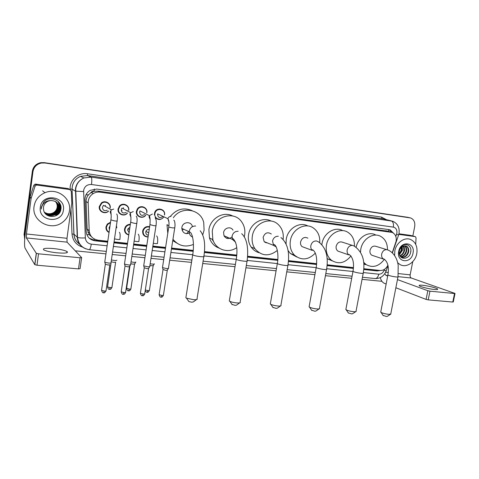 <?xml version="1.0" encoding="UTF-8"?>
<svg xmlns="http://www.w3.org/2000/svg" width="479" height="479" viewBox="0 0 479 479"><rect width="100%" height="100%" fill="white"/><g stroke="black" fill="none" stroke-linecap="round" stroke-linejoin="round"><path stroke-width="0.72" d="M143.365 233.674L142.904 233.752M148.071 237.009C144.401 236.854 142.592 234.908 142.652 231.171L143.005 229.902C144.46 227.106 146.67 226.058 149.628 226.765M125.306 231.752L124.833 231.782M128.779 234.938C125.779 234.165 124.36 232.207 124.528 229.064L125.324 226.92C126.552 225.142 128.228 224.286 130.348 224.352M106.811 229.728L106.326 229.71M109.056 232.477C106.787 231.321 105.763 229.465 105.979 226.908L107.296 224.058L110.541 222.22M163.65 217.221C160.782 220.226 157.962 220.262 155.19 217.322M154.352 214.951L154.633 212.64C156.435 206.665 165.788 208.862 164.572 214.921M137.425 214.454L136.97 214.538M145.79 215.173C142.796 219.532 135.419 216.532 136.443 211.311L137.222 209.209C139.976 204.311 147.963 207.203 146.861 212.646M119.169 212.293L118.69 212.329M127.48 213.101C124.3 217.232 117.092 214.095 118.085 208.958L119.51 205.988C122.84 202.072 129.731 205.347 128.743 210.323M100.464 210.036L99.961 210.024M108.589 211.107C105.164 214.814 98.351 211.514 99.291 206.545L101.368 202.97C105.015 199.839 111.098 203.312 110.2 207.946M127.923 230.022L127.612 230.327M122.043 210.497L121.564 210.994M392.235 252.81L396.109 241.296C396.696 237.057 395.414 234.105 392.265 232.447L100.093 192.157C97.65 191.845 95.363 192.319 93.225 193.57C89.848 195.767 88.16 198.863 88.154 202.851L89.196 230.722C89.812 236.075 92.794 239.231 98.135 240.201L107.781 241.236M90.633 192.893L94.076 191.253C92.603 191.121 91.459 191.666 90.633 192.893L88.519 194.815C86.855 196.773 86.04 199.024 86.082 201.557L87.118 229.034L89.226 234.668L91.752 236.985M213.7 241.781L212.107 239.225M387.224 231.094L98.015 191.103L94.255 191.277M363.795 268.725L380.081 270.473C383.451 270.593 386.05 268.857 387.882 265.264M114.056 241.907L127.534 243.356M133.701 244.015L146.796 245.422M152.873 246.074L165.596 247.439M171.59 248.086L193.247 250.409M204.455 251.613L236.764 255.085M247.673 256.253L277.838 259.492M288.508 260.642L316.673 263.666M327.163 264.791L353.46 267.611M116.451 225.495L116.786 227.782M159.663 208.988L159.818 209.401M158.345 209.155L158.537 209.574M142.347 206.665L142.508 207.084M140.922 206.706L141.137 207.12M124.666 204.353L124.833 204.784M123.127 204.246L123.354 204.659M104.943 201.773L105.194 202.198M148.526 226.519L148.64 226.944M147.179 226.561L147.334 226.992M129.635 224.352L129.803 224.783M393.522 233.177L390.283 229.998L388.888 229.615L391.936 232.315M24.716 238.907L24.585 235.674L32.967 171.632C33.853 166.985 36.661 164.117 41.398 163.028L44.918 162.986L410.635 217.957C413.904 219.376 415.257 222.244 414.688 226.573L412.838 236.003M381.925 281.311L362.064 279.341M351.694 278.305L325.427 275.694M314.913 274.653L286.771 271.85M276.084 270.791L245.931 267.791M235.015 266.707L202.719 263.498M191.51 262.384L169.698 260.217M163.71 259.618L150.999 258.355M144.927 257.75L131.845 256.451M125.678 255.84L112.218 254.499M105.949 253.876L75.251 250.828M24.686 239.374L24.303 235.243L32.656 171.428C33.536 166.8 36.338 163.944 41.062 162.854L44.565 162.812L409.234 217.634M388.888 229.615L96.806 189.067L90.238 190.307C86.723 192.462 84.963 195.582 84.957 199.659L86.166 231.435C86.783 236.734 89.747 239.865 95.046 240.817L107.649 242.164M363.735 269.509L377.147 270.946L380.224 270.485M113.918 242.835L127.396 244.272M133.563 244.931L146.658 246.332M152.735 246.978L165.459 248.338M171.452 248.978L193.169 251.295M204.377 252.493L236.686 255.948M247.595 257.109L277.772 260.331M288.442 261.474L316.613 264.48M327.097 265.6L353.4 268.408M107.703 241.781L94.519 240.368L89.268 238.207M378.23 270.276L375.883 270.485L363.759 269.186M353.424 268.078L327.127 265.264M316.643 264.145L288.472 261.127M277.802 259.989L247.631 256.756M236.722 255.588L204.407 252.134M193.205 250.93L171.506 248.613M165.518 247.966L152.789 246.607M146.718 245.955L133.617 244.553M127.45 243.895L113.978 242.452M24.585 235.674L24.303 235.243L32.656 171.428C33.536 166.8 36.338 163.944 41.062 162.854L44.565 162.812L409.814 217.765M24.303 235.243L24.028 234.812L32.35 171.225C33.225 166.608 36.015 163.764 40.721 162.68L44.218 162.638L407.94 217.346M87.873 232.363L89.429 232.537M394.618 255.66L394.828 250.942C396.235 242.661 404.599 236.728 410.737 239.554C415.73 242.158 417.742 246.859 416.778 253.648C415.305 262.288 406.258 268.264 400.037 264.57L397.708 262.767M401.043 257.223C404.438 257.516 406.773 255.804 408.042 252.086C408.605 249.122 407.874 247.068 405.863 245.931L405.617 245.829M401.079 257.253C404.659 257.888 407.156 256.217 408.563 252.241C409.126 249.272 408.395 247.218 406.378 246.074L403.917 245.889C401.522 246.607 399.983 248.379 399.288 251.206L399.175 253.116C399.45 260.384 409.15 259.642 410.575 252.702C412.623 245.823 405.096 241.566 400.923 247.008L398.887 251.355L398.72 252.816L398.935 251.337C399.833 248.068 401.498 246.254 403.917 245.889M400.504 256.666C403.216 256.181 405.036 254.451 405.97 251.469C406.485 248.99 406 247.092 404.51 245.781M400.666 256.852C403.54 256.516 405.485 254.768 406.491 251.619C407.018 248.984 406.455 247.026 404.797 245.757M399.863 255.69C401.899 254.792 403.252 253.175 403.923 250.858L403.282 246.086M400.019 255.978C402.222 255.157 403.695 253.499 404.432 251.008C404.887 249.026 404.611 247.344 403.605 245.972M399.33 254.211L401.887 250.248L401.881 246.877M399.444 254.648L402.396 250.403L402.252 246.613M413.012 253.187C411.221 264.294 396.223 262.606 398.702 251.421C400.582 240.129 415.586 242.146 413.012 253.187M401.157 246.709L401.27 249.954L399.288 254.014M434.273 289.46C437.028 289.699 438.123 289.538 437.566 288.975C436.513 287.909 427.693 285.741 422.61 285.274C419.796 285.017 418.676 285.179 419.239 285.759C420.251 286.801 429.148 289.005 434.273 289.46M398.785 234.381L415.203 236.62L410.287 235.339L415.407 236.668L416.047 237.847L415.712 244.362M398.935 233.788L410.287 235.339M380.308 277.616C381.074 280.586 382.428 282.49 384.374 283.323L386.152 284.011M455.008 293.519L453.278 301.956L452.781 302.051L454.529 293.519L455.026 293.441L411.275 278.012C410.317 277.509 409.946 276.449 410.156 274.844L412.754 261.648M428.208 299.872L426.082 299.405L427.825 290.717L429.956 291.172L428.208 299.872L452.781 302.051M395.864 287.753L426.082 299.405M429.956 291.172L454.529 293.519M427.825 290.717L397.456 279.598M387.697 276.024L385.906 275.371L384.817 273.641M410.868 250.589L410.653 252.205M390.511 314.29L387.295 316.344L386.397 316.463L383.086 315.416M380.793 311.739L381.104 312.446C383.038 313.362 385.577 313.99 388.732 314.326L390.9 314.044M386.709 249.637L376.189 246.41C373.231 245.47 371.171 246.787 370.004 250.367C369.692 252.559 370.303 254.181 371.836 255.235L373.225 255.69M360.471 252.182L360.783 249.248C362.405 239.231 372.901 232.285 380.302 236.159C385.146 238.793 387.529 243.338 387.451 249.798M356.148 247.218C357.981 237.53 368.183 231.028 375.392 234.782M384.284 259.438C378.913 266.402 372.901 268.144 366.249 264.665L363.645 262.288M366.333 264.725L363.812 264.139M355.747 311.661L352.538 313.763L351.532 313.907L348.257 312.853M345.934 309.093L346.275 309.883C348.173 310.775 350.67 311.38 353.771 311.703C355.31 311.805 356.119 311.691 356.19 311.368M352.281 245.386L342.844 242.344C339.671 241.141 337.444 242.446 336.162 246.254C335.863 248.356 336.432 249.966 337.875 251.086L339.749 251.744M351.029 255.912C345.018 263.193 338.491 264.642 331.444 260.259C327.193 256.582 325.534 251.523 326.468 245.08C328.103 234.453 339.683 227.375 347.479 232.04C352.304 234.979 354.622 239.686 354.442 246.158M321.852 244.673L322.02 243.548C323.618 233.075 335.037 226.082 342.772 230.644M332.438 260.965L327.115 258.678M319.128 308.883L315.924 311.045L314.799 311.212L311.56 310.158M309.189 306.309L309.093 306.859L309.572 307.183C311.428 308.051 313.883 308.632 316.918 308.937C318.661 309.051 319.571 308.919 319.637 308.542M307.901 238.171C304.47 236.554 302.027 237.806 300.572 241.931C300.291 243.859 300.782 245.422 302.045 246.607L304.68 247.583M315.362 253.104C308.422 260.067 301.447 260.744 294.447 255.133C290.873 251.307 289.52 246.493 290.376 240.692C292.028 229.243 305.147 222.094 313.314 227.956C317.99 231.321 320.122 236.219 319.721 242.649M286.053 244.122L286.244 239.177C287.813 228.447 299.686 221.304 307.865 225.968M296.729 256.972L290.292 253.451L288.029 250.463M280.502 305.955L277.293 308.177L276.03 308.374L272.826 307.308M270.407 303.369L270.3 303.997L270.827 304.339C272.641 305.171 275.042 305.728 278.018 306.015C279.999 306.141 281.023 305.991 281.083 305.554M271.306 234.009C267.593 231.674 264.863 232.8 263.103 237.38L264.145 241.62L268.018 243.17M277.311 250.445C268.964 256.81 261.498 256.223 254.918 248.679C252.493 244.991 251.637 240.787 252.355 236.075C254.056 223.388 269.593 216.37 277.934 224.232C282.191 228.172 283.909 233.279 283.083 239.554M259.031 252.702C255.78 251.792 253.146 249.906 251.134 247.032C248.727 243.386 247.877 239.231 248.583 234.572C250.122 223.543 262.546 216.245 271.192 221.082M265.252 242.063L264.947 242.38M265.019 242.302L266.839 242.895M239.704 302.86L236.488 305.141L235.057 305.368L231.896 304.309M229.405 300.273L229.285 300.974L229.86 301.333C231.632 302.123 233.98 302.656 236.895 302.932C239.153 303.069 240.308 302.89 240.356 302.393M232.98 230.154C230.878 226.046 224.184 227.753 223.597 232.578L223.986 235.74C226.118 239.009 228.794 239.416 232.004 236.955M236.71 247.643C228.238 253.804 215.736 249.745 212.826 239.56L212.257 231.201C214.059 216.4 233.914 210.257 241.572 221.747C244.368 225.657 245.386 230.118 244.625 235.135L244.2 237.045M219.143 248.11C214.406 246.386 211.179 243.009 209.461 237.979L208.892 229.722C210.389 218.334 223.501 210.874 232.656 215.981M213.113 240.404L212.562 239.44M227.627 237.333L226.651 238.291M212.425 239.847L212.933 239.895M213.263 240.787L212.796 240.488M196.546 299.573L193.306 301.926L191.69 302.189L188.864 301.56L188.564 301.129M185.984 296.998L185.858 297.77L186.481 298.142L193.36 299.662C195.929 299.818 197.24 299.609 197.276 299.04M192.396 226.663C191.432 220.951 182.547 221.621 181.888 227.513L181.816 228.381C182.577 232.83 185.08 234.411 189.331 233.123M173.302 217.771C181.385 205.629 200.779 208.958 203.725 222.519L204.096 230.207L202.713 234.896M170.326 216.466C176.529 209.06 183.81 207.132 192.157 210.676M193.432 244.44C185.307 247.619 178.487 245.907 172.961 239.29M176.781 243.087L172.757 240.608M167.782 233.363L166.997 224.603M188.552 231.644L186.6 233.698M183.403 229.148L182.218 230.495M162.531 216.694C159.699 218.382 158.04 217.598 157.555 214.335L157.657 213.879L167.86 218.675C168.44 217.185 169.5 216.43 171.039 216.418M163.549 217.173C160.86 221.382 153.915 218.663 154.891 213.742L155.112 212.85C156.783 207.221 165.59 209.269 164.447 214.963M158.034 209.245L158.232 209.67M168.53 268.192C168.776 268.527 168.057 268.629 166.381 268.497L162.573 267.647L162.531 267.252M162.477 267.587L168.782 226.878M168.357 268.491L167.363 270.15L165.812 270.378L162.992 269.479M162.992 269.719L159.16 294.423M144.568 214.556C141.7 216.089 140.042 215.251 139.593 212.035L139.982 210.928L149.442 215.646L152.388 214.035M145.67 215.107C142.826 219.143 135.988 216.304 136.94 211.443L137.659 209.485C140.227 204.868 147.748 207.575 146.712 212.694M140.587 206.778L140.808 207.191M149.849 266.414C150.101 266.761 149.346 266.869 147.58 266.737L143.796 265.893L143.754 265.492M149.664 266.725L148.67 268.402L147.029 268.641L144.233 267.743M126.157 212.383C123.265 213.73 121.618 212.832 121.211 209.682L121.959 208.072L130.641 212.7L133.276 211.592M127.342 213.023C124.324 216.831 117.648 213.874 118.576 209.083L119.9 206.317C123.013 202.617 129.504 205.689 128.576 210.365M122.762 204.288L123.007 204.695M130.707 264.594C130.971 264.959 130.174 265.067 128.318 264.929L124.558 264.103L124.516 263.684M130.516 264.911L129.516 266.605L127.791 266.857L125.007 265.965M127.228 210.455L127.151 210.838M123.522 207.706L123.247 208.754M107.266 210.173C104.368 211.299 102.745 210.335 102.398 207.275L103.512 205.299L111.373 209.85L113.697 209.089M108.488 210.964C105.266 214.43 98.89 211.323 99.776 206.677L101.71 203.33C105.123 200.378 110.853 203.629 110.008 207.988M111.11 262.737C111.35 263.109 110.505 263.222 108.583 263.073L104.841 262.264L104.793 261.833M109.907 264.779L108.074 265.031L105.308 264.145M105.422 205.365L105.2 206.281M148.34 235.249C146.55 234.908 145.7 233.806 145.79 231.95L145.957 231.303C146.622 229.878 147.718 229.219 149.238 229.339M148.107 236.8C144.73 236.584 143.077 234.752 143.149 231.309L143.472 230.142C144.796 227.555 146.831 226.555 149.574 227.136M146.855 226.621L147.017 227.058M154.19 264.079L153.214 265.719L149.885 265.653M154.358 263.797C154.37 264.264 152.975 264.258 150.167 263.779M129.09 232.836L127.642 229.842L128.055 228.699L129.917 227.286M128.821 234.68C126.115 233.89 124.845 232.064 125.019 229.207L125.755 227.208C126.857 225.591 128.366 224.777 130.288 224.777M129.294 224.382L129.474 224.813M135.659 262.294L134.677 263.953L133.012 264.174L130.749 263.749M135.832 262.001C135.701 262.51 134.102 262.474 131.03 261.887M109.463 229.651L109.074 227.693L110.008 225.884M109.098 232.159C107.134 231.034 106.254 229.327 106.464 227.052L107.685 224.388L110.469 222.705M116.379 225.986L116.607 227.764M115.696 262.139L113.942 262.372L111.302 261.797L111.206 261.402M116.864 260.163C116.505 260.714 114.691 260.636 111.421 259.917M57.175 252.834C65.383 253.445 68.659 252.996 67 251.493C64.551 250.26 60.138 249.29 53.774 248.583C45.511 247.93 42.188 248.379 43.799 249.924C46.289 251.164 50.75 252.134 57.175 252.834M36.967 185.08L69.784 189.546L68.156 188.558L35.751 184.128L36.967 185.08L36.141 185.151L35.021 186.253L31.111 198.402L29.973 197.27L25.375 232.375C24.393 240.566 24.279 245.799 25.028 248.08L34.763 264.653L36.278 253.259L26.363 237.913L26.447 233.974L31.111 198.402M29.973 197.27L33.823 185.289L34.931 184.199L35.751 184.128M81.628 257.726L80.083 268.683L78.508 268.893L80.071 257.774L81.646 257.6L67.066 242.158L66.988 238.297L71.796 203.306L71.287 191.169L69.784 189.546M36.278 253.259L38.524 253.81L36.997 265.216L78.508 268.893M36.997 265.216L34.763 264.653M38.524 253.81L80.071 257.774M34.057 206.449C35.159 199.988 38.793 195.408 44.972 192.702C57.139 187.379 71.706 198.438 69.449 210.814C68.719 215.532 66.395 219.358 62.486 222.298C51.002 231.543 31.5 221.029 34.057 206.449M45.194 213.131C48.343 215.778 51.732 216.167 55.372 214.299C57.438 212.963 58.666 211.167 59.037 208.91C59.36 206.221 58.474 203.964 56.39 202.126M44.23 211.928C47.331 215.724 51.097 216.562 55.528 214.436C57.6 213.107 58.821 211.305 59.198 209.042C59.174 203.294 56.139 200.473 50.097 200.587L47.858 201.294C45.367 202.575 43.906 204.557 43.463 207.239L43.541 209.688C44.709 219.017 59.785 218.4 60.845 209.515C62.911 200.737 50.097 194.905 43.954 201.707L41.308 207.227L41.242 209.101L41.577 207.227C42.966 203.108 45.804 200.899 50.097 200.587M44.924 212.844C48.038 215.233 51.313 215.532 54.756 213.73C56.815 212.407 58.025 210.622 58.402 208.371C58.713 205.874 57.935 203.713 56.067 201.887M44.99 212.916C48.11 215.37 51.421 215.688 54.911 213.874C56.971 212.544 58.187 210.754 58.558 208.509C58.875 205.958 58.073 203.773 56.151 201.946M44.673 212.538C47.738 214.688 50.9 214.903 54.145 213.173C56.193 211.856 57.402 210.077 57.767 207.844C58.073 205.521 57.396 203.461 55.738 201.665M44.733 212.616C47.81 214.826 51.002 215.059 54.295 213.311C56.348 211.993 57.558 210.215 57.929 207.976C58.234 205.605 57.534 203.521 55.821 201.719M44.433 212.227C47.451 214.149 50.487 214.275 53.54 212.616C55.576 211.311 56.779 209.545 57.145 207.323C57.438 205.168 56.857 203.216 55.39 201.461M44.493 212.305C47.523 214.281 50.588 214.43 53.69 212.754C55.732 211.443 56.935 209.676 57.3 207.449C57.6 205.257 56.989 203.276 55.48 201.515M63.402 210.065C62.102 224.262 37.949 221.543 40.326 207.221C41.763 192.732 65.988 195.983 63.402 210.065M54.78 214.275C59.432 210.736 60.534 206.413 58.091 201.306M58.827 202.066C61.037 207.102 59.863 211.335 55.313 214.766L55.39 214.832C59.911 211.437 61.096 207.227 58.953 202.21M60.049 203.886C61.402 208.521 60.031 212.335 55.929 215.328L56.007 215.4C59.989 212.514 61.402 208.814 60.252 204.305M54.708 214.203C59.36 210.658 60.462 206.335 58.001 201.222M85.969 194.839L88.519 194.815M388.415 231.411L388.607 229.579M375.937 270.491L376.093 270.042M94.082 240.314L94.333 239.015M86.849 234.68L89.226 234.668M94.076 191.253L94.345 189.013M385.876 230.74L390.81 232.046M87.118 229.034L89.196 230.722M86.082 201.557L88.154 202.851M98.015 191.103L100.093 192.157M395.822 236.47L396.857 233.261C397.235 229.896 396.067 227.848 393.367 227.124L91.501 184.505C87.256 184.325 84.627 186.283 83.621 190.373L85.34 237.901C85.747 241.428 87.729 243.506 91.273 244.134L107.122 245.793M85.885 248.87C80.616 246.745 77.73 242.865 77.227 237.237L75.472 188.738C76.359 183.661 79.185 180.068 83.939 177.96L91.148 177.104L392.642 221.196C397.612 223.442 399.743 227.483 399.031 233.315M70.156 189.642L70.132 189.103C69.497 180.074 78.49 172.165 87.453 173.757L381.506 217.107L382.032 218.64L391.145 220.813C393.067 221.621 393.81 223.723 393.367 227.124M91.501 184.505C91.998 180.326 91.884 177.859 91.148 177.104L87.531 175.542L80.49 176.368C75.85 178.416 73.095 181.918 72.227 186.876L72.113 189.205L75.353 191.133L83.562 191.576M381.506 217.107L386.451 219.693M383.332 218.945L87.531 175.542L87.453 173.757M82.514 247.104C76.173 244.985 72.67 240.626 72.018 234.027L70.982 209.371M44.918 162.986L44.218 162.638M32.967 171.632L32.35 171.225M70.132 189.103L72.054 189.181C72.149 183.17 74.963 178.901 80.49 176.368L83.939 177.96C79.263 180.098 76.52 183.726 75.706 188.846L77.49 237.398L73.982 234.183C74.263 238.374 76.119 241.679 79.556 244.104M79.586 244.152C76.071 241.721 74.185 238.386 73.916 234.147L72.054 189.181L73.982 234.183L72.018 234.027M363.333 272.569L378.787 274.18C381.248 274.222 383.038 272.88 384.164 270.162L384.445 269.354M113.391 246.446L126.863 247.853M133.03 248.499L146.125 249.87M152.196 250.505L164.92 251.834M170.907 252.457L192.456 254.708M203.94 255.912L236.075 259.271M247.176 260.426L277.269 263.57M288.029 264.695L316.182 267.641M326.69 268.737L352.975 271.485M91.273 244.134C90.729 247.571 90.07 249.421 89.298 249.685C82.406 248.487 78.466 244.392 77.49 237.398C78.963 237.919 81.58 238.093 85.34 237.901M106.308 251.403L89.232 249.679M378.787 274.18C378.117 276.988 376.913 278.443 375.183 278.55L375.021 278.538M384.164 270.162L386.212 270.791L387.972 265.701M396.606 234.207L398.564 235.105L392.385 252.954M375.883 270.485L377.147 270.946M94.519 240.368L95.046 240.817M407.222 217.185L408.515 217.478M385.906 275.371L387.78 275.563M398.031 276.634L411.275 278.012M385.625 272.228L388.259 272.509M398.468 273.599L410.156 274.844M380.715 312.164L387.888 275.006C389.511 275.79 392.211 276.437 396.007 276.94C397.738 277.101 398.408 277.018 398.025 276.676L398.199 265.097C397.534 261.797 396.774 259.402 395.929 257.912C393.942 254.05 391.295 251.415 387.978 250.026L386.781 249.643C384.206 249.637 382.499 251.122 381.667 254.109C381.338 256.361 381.955 258.025 383.517 259.097L383.853 258.876C387.87 261.833 389.217 267.21 387.888 275.006L387.948 274.707M345.844 309.578L352.987 271.407C354.58 272.186 357.256 272.814 361.01 273.305C362.956 273.491 363.705 273.389 363.256 273.006C365.357 260.522 362.274 251.505 353.999 245.943L352.496 245.41C349.784 245.392 348.011 246.913 347.167 249.978C346.856 252.134 347.431 253.786 348.898 254.936L349.221 254.493C353.077 257.594 354.334 263.234 352.987 271.407L353.053 271.066M309.093 306.859L316.188 267.617C317.757 268.384 320.397 269 324.109 269.479C326.295 269.677 327.133 269.563 326.624 269.132C328.63 256.409 325.87 247.278 318.337 241.745L316.391 240.949C313.547 240.919 311.691 242.476 310.841 245.625C310.548 247.607 311.045 249.212 312.332 250.427L312.643 249.715C316.26 252.487 317.445 258.45 316.188 267.617L316.254 267.228M280.933 237.548C287.508 243.098 289.849 252.265 287.969 265.043C288.556 265.528 287.61 265.659 285.143 265.432C281.472 264.977 278.868 264.366 277.329 263.618L277.407 263.181M278.335 236.243C275.329 236.207 273.395 237.806 272.533 241.039L273.587 245.398L276.197 246.948M241.703 233.674C246.871 238.614 248.679 247.631 247.128 260.72C247.787 261.259 246.727 261.408 243.937 261.157C240.314 260.714 237.746 260.121 236.237 259.39L236.315 258.899M238.147 231.279C234.979 231.231 232.956 232.866 232.081 236.195L232.471 239.446L235.602 242.194M200.186 230.728C204.401 236.003 205.641 244.476 203.904 256.139C204.647 256.744 203.443 256.906 200.288 256.63C196.707 256.199 194.181 255.624 192.702 254.912L192.786 254.373M195.654 226.028C192.301 225.968 190.187 227.645 189.301 231.07L189.229 231.968C189.325 234.429 190.432 236.135 192.564 237.087M167.273 270.354L163.429 295.04C163.704 295.363 163.201 295.489 161.914 295.423L159.112 294.723C160.393 298.435 160.95 296.621 161.1 297.148L161.914 295.423M161.052 297.148L161.1 297.148C161.567 296.752 161.836 298.148 163.387 295.339M173.781 220.136L174.416 220.813C175.08 223.124 175.194 225.459 174.751 227.812L172.697 227.926L168.752 227.1C169.297 223.286 169.003 220.484 167.86 218.675L168.943 222.118M148.574 268.611L144.766 293.597C145.053 293.926 144.52 294.058 143.167 293.992L140.383 293.304L140.431 292.998M142.353 295.741L143.167 293.992M155.292 218.238C156.31 219.43 156.549 221.861 156.01 225.537C156.441 225.819 155.717 225.854 153.843 225.657L149.951 224.609M150.155 219.717L149.029 216.807L149.442 215.646C150.131 217.574 150.292 220.639 149.921 224.837L143.7 265.839M129.426 266.833L125.648 292.118C125.947 292.459 125.384 292.597 123.965 292.525L121.199 291.855L121.247 291.531M123.193 294.304L123.965 292.525M136.24 216.161C137.162 217.424 137.353 219.771 136.808 223.208C137.257 223.495 136.497 223.537 134.521 223.328L130.659 222.286M130.905 217.25L129.857 214.394L130.641 212.7C129.785 213.568 131.635 216.346 130.623 222.519L124.462 264.043M109.799 265.001L106.063 290.597C106.374 290.957 105.781 291.1 104.29 291.022L101.536 290.364L101.584 290.034M103.566 292.825L104.29 291.022M116.672 213.975C117.493 214.951 117.648 217.232 117.133 220.819C117.6 221.118 116.792 221.16 114.721 220.939L110.877 219.903M111.176 214.712L110.206 211.922L111.373 209.85C110.104 211.125 111.906 214.37 110.841 220.142L104.739 262.205M153.13 265.917L149.406 290.208C149.67 290.519 149.161 290.639 147.867 290.573L145.311 290.005M147.053 292.28L147.867 290.573M157.447 243.356C157.789 243.667 157.016 243.727 155.13 243.536L153.304 243.248M134.587 264.157L130.899 288.735C131.174 289.059 130.635 289.184 129.276 289.106L126.612 288.154M128.51 290.837L129.276 289.106M138.916 241.326C139.209 241.638 138.389 241.691 136.455 241.494L134.138 241.105M115.607 262.348L111.954 287.22C112.236 287.556 111.667 287.687 110.248 287.61L107.553 286.963L107.595 286.658M109.523 289.37L110.248 287.61M119.942 239.249C120.181 239.56 119.313 239.614 117.331 239.41L114.499 238.883M116.122 227.759L116.505 227.759M26.363 237.913L67.066 242.158M26.447 233.974L66.988 238.297M30.039 196.977L31.177 198.108M35.021 186.253L33.823 185.289M91.238 192.498L93.225 193.57M388.972 229.657L390.283 229.998M41.398 163.028L40.721 162.68M112.577 252.038L126.043 253.397M132.204 254.02L145.293 255.343M151.364 255.954L164.081 257.235M170.069 257.84L191.881 260.043M203.09 261.175L235.393 264.438M246.314 265.54L276.467 268.587M287.155 269.665L315.302 272.509M325.816 273.569L352.089 276.221M362.453 277.269L375.183 278.55C380.422 278.628 384.092 276.048 386.2 270.815M399.007 233.453L398.594 235.009M77.149 237.165L77.55 238.075M406.378 246.074L405.863 245.931M437.471 289.454L437.566 288.975M383.266 315.691L381.104 312.446M366.249 264.665L363.789 263.785M397.965 276.97L390.786 313.805M371.836 255.235L383.517 259.097M348.461 313.158L346.275 309.883M331.444 260.259L327.115 258.618M363.196 273.341L356.059 311.111M337.875 251.086L348.898 254.936M311.781 310.494L309.572 307.183M294.447 255.133L290.292 253.451M326.552 269.515L319.475 308.26M302.045 246.607L312.332 250.427M273.078 307.68L270.827 304.339M264.145 241.62L273.587 245.398L273.976 244.476C277.149 245.38 278.952 255.421 277.329 263.618L270.3 303.997M254.918 248.679L251.134 247.032M287.891 265.474L280.892 305.255M232.171 304.71L229.86 301.333M223.986 235.74L232.471 239.446L233.045 238.656C236.764 242.464 237.823 249.373 236.237 259.39L229.285 300.974M212.826 239.56L209.461 237.979M247.044 261.199L240.135 302.069M188.864 301.56L186.481 298.142M181.816 228.381L189.504 231.914C192.821 232.65 194.522 244.434 192.702 254.912L185.858 297.77M168.919 225.711L166.979 224.735M203.82 256.672L197.031 298.704M155.112 212.85L154.639 212.622M174.715 228.028L168.464 268.138M163.058 269.761L162.573 267.647M144.724 293.902C143.167 296.746 142.868 295.345 142.395 295.741C142.257 295.214 141.7 297.052 140.383 293.304L144.227 267.989M137.659 209.485L137.192 209.251M155.974 225.765L149.777 266.36M144.299 268.03L143.796 265.893M125.606 292.435C124.019 295.315 123.732 293.902 123.229 294.304C123.097 293.765 122.558 295.639 121.199 291.855L125.007 266.216M119.9 206.317L119.439 206.072M130.025 213.742L130.432 213.957M136.778 223.442L130.635 264.54M125.079 266.258L124.558 264.103M106.021 290.927C103.901 294.172 104.027 292.31 103.602 292.831C103.428 292.274 102.961 294.19 101.536 290.364L105.308 264.402M101.71 203.33L101.249 203.066M110.296 211.502L110.924 211.88M117.104 221.058L111.02 262.672M105.38 264.444L104.841 262.264M149.364 290.49C147.352 293.567 147.448 291.789 147.095 292.28C146.7 291.789 146.969 293.316 145.215 290.663M156.633 235.907C157.693 237.051 157.956 239.53 157.423 243.344M145.957 231.303L148.694 232.908M143.472 230.142L143.017 229.872M130.863 289.023C129.294 291.849 129.037 290.448 128.546 290.843C128.408 290.31 127.893 292.148 126.57 288.448L129.941 265.893M138.251 234.147C139.191 235.357 139.395 237.74 138.868 241.296M128.055 228.699L129.564 229.645M125.755 227.208L125.318 226.932M111.912 287.52C110.326 290.388 110.044 288.969 109.553 289.37C109.296 288.933 108.464 290.292 107.553 286.963L111.05 263.007M119.379 232.267C120.205 233.255 120.367 235.566 119.864 239.207M107.685 224.388L107.26 224.1M66.826 252.768L67 251.493M36.38 253.343L34.859 264.743M36.141 185.151L34.931 184.199M44.972 192.702L42.595 190.816"/></g></svg>

